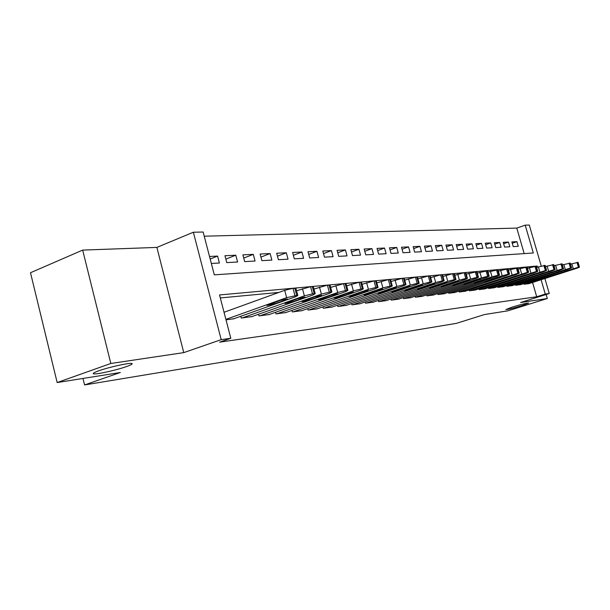 <?xml version="1.0" encoding="UTF-8"?>
<svg xmlns="http://www.w3.org/2000/svg" width="610" height="610" viewBox="0 0 610 610"><rect width="100%" height="100%" fill="white"/><g stroke="black" fill="none" stroke-linecap="round" stroke-linejoin="round"><path stroke-width="0.91" d="M512.171 307.089C520.909 304.466 526.407 303.117 528.657 303.033L522.29 305.526C513.65 308.119 508.183 309.461 505.911 309.552L512.171 307.089M98.599 370.857C108.603 367.228 129.35 362.637 131.798 363.476C133.041 363.842 131.31 364.864 126.605 366.534C116.685 370.095 96.456 374.601 93.673 373.846C92.354 373.511 94.001 372.512 98.599 370.857M524.188 253.6L516.784 228.094L525.202 225.143L529.289 225.052L541.222 265.975M544.882 278.518L549.252 293.517L520.574 302.514L547.322 298.534L507.825 310.833L484.492 314.546L456.295 323.376L84.561 384.948L120.323 372.504L57.165 382.554L30.5 272.731L82.67 250.1L110.822 363.476L183.755 352.626L221.209 339.64L193.362 232.235L203.153 232.029L214.301 274.851L533.315 252.975L525.202 225.143M183.755 352.626L156.884 247.408L82.67 250.1M156.884 247.408L193.362 232.235M516.784 228.094L204.243 236.2M547.322 298.534L546.148 294.493M57.165 382.554L110.822 363.476M523.921 283.566L524.127 284.275L529.083 283.604M515.427 284.557L515.641 285.289L520.734 284.596M506.689 285.579L506.902 286.326L512.148 285.617M497.699 286.624L497.92 287.401L503.319 286.669M488.442 287.699L488.671 288.507L494.23 287.752M478.911 288.812L479.147 289.643L484.874 288.865M469.09 289.956L469.334 290.817L475.228 290.017M458.964 291.13L459.216 292.022L465.3 291.199M448.525 292.342L448.785 293.273L455.06 292.419M437.759 293.593L438.026 294.554L444.492 293.677M426.634 294.882L426.916 295.88L433.596 294.973M415.158 296.208L415.448 297.253L422.341 296.315M403.286 297.588L403.591 298.664L410.721 297.695M391.025 299.007L391.33 300.128L398.704 299.121M378.33 300.471L378.65 301.645L386.275 300.6M365.192 301.988L365.527 303.208L373.419 302.133M351.589 303.559L351.94 304.832L360.113 303.719M337.49 305.183L337.848 306.517L346.327 305.358M322.865 306.868L323.239 308.263L332.031 307.059M307.692 308.607L308.08 310.071L317.208 308.82M291.931 310.421L292.342 311.946L301.813 310.65M275.56 312.297L275.987 313.906L285.831 312.549M258.526 314.249L258.975 315.934L269.216 314.524M240.797 316.27L241.263 318.046L251.922 316.582M210.175 259.014L217.579 256.078L209.512 256.467M225.845 259.113L235.796 255.201L224.953 255.727L226.76 262.613L237.587 262.01L235.796 255.201M243.733 258.083L253.302 254.362L242.887 254.866L244.663 261.614L255.064 261.034L253.302 254.362M260.927 257.1L270.131 253.546L260.112 254.035L261.865 260.653L271.869 260.089L270.131 253.546M277.466 256.162L286.326 252.769L276.681 253.234L278.412 259.723L288.042 259.189L286.326 252.769M293.379 255.262L301.919 252.021L292.632 252.464L294.34 258.838L303.612 258.32L301.919 252.021M308.713 254.4L316.941 251.297L307.997 251.724L309.682 257.977L318.618 257.481L316.941 251.297M323.491 253.569L331.428 250.596L322.804 251.015L324.467 257.153L333.083 256.673L331.428 250.596M337.749 252.776L345.412 249.925L337.078 250.329L338.725 256.352L347.037 255.887L345.412 249.925M351.505 252.006L358.909 249.276L350.864 249.658L352.488 255.582L360.518 255.132L358.909 249.276M364.795 251.274L371.94 248.644L364.17 249.017L365.779 254.843L373.533 254.408L371.94 248.644M377.636 250.565L384.544 248.041L377.033 248.4L378.619 254.126L386.115 253.707L384.544 248.041M390.049 249.879L396.736 247.454L389.47 247.805L391.033 253.432L398.284 253.02L396.736 247.454M402.059 249.223L408.532 246.882L401.502 247.225L403.042 252.761L410.065 252.365L408.532 246.882M413.679 248.59L419.947 246.333L413.145 246.661L414.663 252.105L421.464 251.724L419.947 246.333M424.941 247.973L431.011 245.799L424.415 246.12L425.925 251.48L432.505 251.106L431.011 245.799M435.845 247.378L441.732 245.281L435.342 245.594L436.829 250.87L443.211 250.512L441.732 245.281M446.421 246.806L452.132 244.785L445.933 245.083L447.404 250.275L453.588 249.932L452.132 244.785M456.676 246.249L462.22 244.297L456.204 244.587L457.653 249.703L463.661 249.368L462.22 244.297M466.627 245.716L472.01 243.825L466.17 244.107L467.603 249.147L473.436 248.819L472.01 243.825M476.288 245.197L481.511 243.367L475.846 243.642L477.264 248.606L482.922 248.293L481.511 243.367M485.667 244.694L490.745 242.925L485.24 243.192L486.643 248.079L492.14 247.774L490.745 242.925M494.786 244.206L499.72 242.49L494.367 242.749L495.755 247.576L501.1 247.271L499.72 242.49M503.646 243.725L508.443 242.071L503.235 242.322L504.607 247.081L509.808 246.791L508.443 242.071M211.342 263.474L219.394 263.024L217.579 256.078M513.223 246.6L518.271 246.31L516.929 241.659L511.866 241.903L513.223 246.6M537.433 267.119L537.113 266.021L219.531 294.95L230.809 338.291L219.676 342.134L536.716 296.765L532.568 282.483M278.9 292.411L220.309 297.947M226.013 319.869L233.927 318.717M82.968 378.452L84.561 384.948M549.252 293.517L545.279 294.073L541.101 279.738M536.716 296.765L545.279 294.073M230.809 338.291L221.209 339.64M536.304 266.288L537.113 266.021M512.255 243.268L516.929 241.659M225.883 319.381L286.639 297.665L296.742 295.438L297.84 295.454L295.598 296.75L233.058 319.03M295.941 288.37L292.991 288.286L284.679 290.322L224.038 312.274M279.845 300.509L287.363 298.885L285.61 299.906L274.546 303.849L267.05 305.465L279.845 300.509M242.17 317.94L304.375 295.858L312.488 293.86L315.225 293.707L312.968 294.988L251.091 316.872M313.357 286.761L310.559 286.685L296.59 290.779M297.611 298.656L304.909 297.07L303.139 298.077L292.19 301.958L284.916 303.528L297.611 298.656M259.837 315.835L321.378 294.134L329.301 292.175L331.909 292.03L329.621 293.296L268.415 314.806M330.056 285.213L327.395 285.152L313.975 289.056M314.646 296.879L321.737 295.332L319.945 296.33L309.125 300.135L302.049 301.675L314.646 296.879M276.818 313.807L337.696 292.472L345.428 290.558L347.913 290.421L345.611 291.671L285.061 312.823M346.091 283.734L343.552 283.68L330.658 287.409M330.994 295.179L337.894 293.662L336.087 294.645L325.382 298.389L318.504 299.899L330.994 295.179M293.143 311.855L353.365 290.886L360.922 289.01L363.285 288.873L360.967 290.108L301.073 310.909M361.486 282.308L359.069 282.262L346.663 285.838M346.701 293.54L353.411 292.06L351.596 293.036L341.013 296.712L334.31 298.191L346.701 293.54M308.858 309.979L368.425 289.353L375.806 287.516L378.07 287.386L375.737 288.606L316.491 309.064M376.294 280.943L373.991 280.905L362.043 284.329M361.791 291.969L368.333 290.52L366.503 291.481L356.042 295.095L349.515 296.544L361.791 291.969M323.986 308.172L382.905 287.882L390.133 286.082L392.291 285.96L389.942 287.165L331.344 307.295M390.537 279.632L388.334 279.594L376.827 282.88M376.317 290.459L382.691 289.033L380.853 289.986L370.506 293.54L364.147 294.958L376.317 290.459M338.565 306.433L396.851 286.464L403.911 284.702L405.978 284.58L403.622 285.777L345.664 305.587M404.247 278.366L402.142 278.335L391.048 281.485M390.301 289.003L396.523 287.607L394.67 288.545L384.437 292.045L378.238 293.433L390.301 289.003M352.626 304.748L410.278 285.099L417.194 283.375L419.169 283.261L416.805 284.435L359.473 303.933M417.461 277.146L415.448 277.123L404.75 280.15M403.774 287.6L409.844 286.235L407.983 287.158L397.865 290.604L391.811 291.969L403.774 287.6M366.198 303.132L423.218 283.787L429.997 282.087L431.888 281.98L429.516 283.147L372.801 302.339M430.202 275.972L428.273 275.956L417.941 278.861M416.76 286.25L422.684 284.908L420.816 285.823L410.812 289.209L404.91 290.551L416.76 286.25M379.298 301.569L435.7 282.514L442.341 280.852L444.156 280.745L441.777 281.896L385.68 300.806M442.494 274.843L440.641 274.828L430.668 277.626M429.287 284.939L435.075 283.627L433.207 284.534L423.317 287.867L417.545 289.178L429.287 284.939M391.955 300.059L447.755 281.294L454.259 279.662L456.005 279.555L453.619 280.699L398.124 299.319M454.358 273.745L452.582 273.738L442.944 276.429M441.388 283.68L447.046 282.392L445.17 283.292L429.745 287.859L441.388 283.68M404.194 298.595L459.391 280.112L465.765 278.511L467.443 278.412L465.056 279.533L410.156 297.878M465.819 272.693L464.118 272.693L454.793 275.278M453.07 282.468L458.598 281.195L456.722 282.087L441.533 286.586L453.07 282.468M416.028 297.184L470.63 278.968L476.89 277.39L478.499 277.298L476.113 278.412L421.8 296.49M476.898 271.671L466.238 274.172M464.362 281.286L469.776 280.043L467.893 280.92L452.925 285.35L464.362 281.286M427.48 295.812L481.503 277.863L487.649 276.315L489.189 276.223L486.81 277.329L433.07 295.148M487.611 270.688L477.302 273.105M475.281 280.15L480.581 278.93L478.697 279.799L463.951 284.161L475.281 280.15M438.575 294.485L492.026 276.795L498.05 275.278L499.537 275.186L497.158 276.277L443.988 293.845M497.974 269.734L488 272.068M485.85 279.052L491.035 277.847L489.159 278.709L474.618 283.002L485.85 279.052M449.318 293.204L502.205 275.758L508.122 274.264L509.556 274.18L507.169 275.255L454.564 292.579M508.008 268.812L498.355 271.069M496.075 277.985L501.161 276.803L499.277 277.657L484.95 281.881L496.075 277.985M459.734 291.961L517.875 273.288L519.255 273.204L516.876 274.271L464.82 291.351M517.73 267.92L508.382 270.1M505.98 276.955L510.966 275.789L509.091 276.635L494.954 280.798L505.98 276.955M469.83 290.756L527.33 272.342L528.657 272.258L526.285 273.318L474.771 290.169M527.147 267.058L518.088 269.17M515.587 275.956L520.467 274.813L518.591 275.644L504.653 279.754L515.587 275.956M479.628 289.59L536.487 271.427L537.776 271.343L535.405 272.388L484.424 289.01M536.282 266.219L527.497 268.263M524.89 274.988L529.686 273.86L527.81 274.683L514.062 278.732L524.89 274.988M489.144 288.454L545.378 270.535L546.621 270.459L544.25 271.488L493.795 287.897M545.142 265.403L536.625 267.386M533.925 274.042L538.622 272.937L536.754 273.753L523.189 277.741L533.925 274.042M498.378 287.348L554.002 269.673L555.199 269.597L552.835 270.619L502.892 286.807M553.743 264.618L545.477 266.539M542.687 273.135L547.3 272.037L545.432 272.845L532.05 276.787L542.687 273.135M507.345 286.273L562.374 268.835L563.533 268.758L561.169 269.772L511.737 285.754M562.092 263.856L554.063 265.716M551.196 272.251L555.725 271.168L553.865 271.969L540.651 275.85L551.196 272.251M516.068 285.236L570.503 268.019L571.623 267.95L569.267 268.949L520.338 284.725M570.197 263.108L562.405 264.915M559.454 271.389L563.907 270.329L562.054 271.114L549.008 274.95L559.454 271.389M524.547 284.222L578.402 267.226L579.485 267.157L577.144 268.148L528.695 283.726M578.074 262.384L570.503 264.138M567.491 270.55L571.86 269.506L570.007 270.291L557.128 274.065L567.491 270.55M284.679 290.322L286.639 297.665M292.991 288.286L294.95 295.614M294.783 288.118L296.742 295.438M285.61 299.906L285.381 299.037M274.546 303.849L274.195 302.522M302.446 288.675L304.375 295.858M310.559 286.685L312.488 293.86M312.274 286.525L314.203 293.685M303.139 298.077L302.911 297.238M292.19 301.958L291.854 300.7M319.48 287.096L321.378 294.134M327.395 285.152L329.301 292.175M329.042 285L330.94 292.015M319.945 296.33L319.724 295.507M309.125 300.135L308.805 298.938M335.828 285.579L337.696 292.472M343.552 283.68L345.428 290.558M345.13 283.536L347.006 290.406M336.087 294.645L335.874 293.852M325.382 298.389L325.077 297.253M351.52 284.123L353.365 290.886M359.069 282.262L360.922 289.01M360.594 282.125L362.431 288.858M351.596 293.036L351.383 292.266M341.013 296.712L340.715 295.629M366.602 282.727L368.425 289.353M373.991 280.905L375.806 287.516M375.447 280.768L377.262 287.371M366.503 291.481L366.297 290.734M356.042 295.095L355.76 294.058M381.113 281.385L382.905 287.882M388.334 279.594L390.133 286.082M389.737 279.471L391.529 285.945M380.853 289.986L380.655 289.262M370.506 293.54L370.232 292.556M395.082 280.089L396.851 286.464M402.142 278.335L403.911 284.702M403.5 278.213L405.269 284.565M394.67 288.545L394.472 287.844M384.437 292.045L384.178 291.1M408.532 278.846L410.278 285.099M415.448 277.123L417.194 283.375M416.752 277.009L418.498 283.238M407.983 287.158L407.793 286.479M397.865 290.604L397.613 289.697M421.502 277.642L423.218 283.787M428.273 275.956L429.997 282.087M429.531 275.842L431.247 281.965M420.816 285.823L420.633 285.167M410.812 289.209L410.576 288.347M434.007 276.483L435.7 282.514M440.641 274.828L442.341 280.852M441.861 274.721L443.554 280.73M433.207 284.534L433.031 283.894M423.317 287.867L423.081 287.035M446.078 275.362L447.755 281.294M452.582 273.738L454.259 279.662M453.756 273.631L455.426 279.54M445.17 283.292L444.995 282.666M435.387 286.57L435.159 285.777M457.736 274.286L459.391 280.112M464.118 272.693L465.765 278.511M465.247 272.586L466.902 278.396M447.046 285.32L446.833 284.557M469.006 273.242L470.63 278.968M475.259 271.671L476.89 277.39M476.357 271.572L477.981 277.283M467.893 280.92L467.733 280.341M458.324 284.108L458.118 283.375M479.895 272.235L481.503 277.863M486.033 270.695L487.649 276.315M487.093 270.596L488.701 276.208M478.697 279.799L478.537 279.227M469.235 282.933L469.029 282.232M490.432 271.259L492.026 276.795M496.464 269.742L498.05 275.278M497.486 269.65L499.071 275.171M489.159 278.709L488.999 278.16M479.796 281.805L479.597 281.118M500.635 270.314L502.205 275.758M506.552 268.819L508.122 274.264M507.543 268.736L509.114 274.164M499.277 277.657L499.125 277.115M490.021 280.707L489.83 280.043M510.517 269.399L512.064 274.759M516.327 267.935L517.875 273.288M517.288 267.843L518.836 273.196M509.091 276.635L508.938 276.109M499.925 279.639L499.742 279.006M520.086 268.507L521.619 273.791M525.797 267.066L527.33 272.342M526.727 266.982L528.26 272.251M518.591 275.644L518.447 275.14M509.525 278.61L509.35 278M529.366 267.645L530.875 272.845M534.978 266.235L536.487 271.427M535.885 266.151L537.395 271.336M527.81 274.683L527.673 274.195M518.843 277.611L518.668 277.016M538.371 266.814L539.858 271.938M543.884 265.419L545.378 270.535M544.76 265.342L546.247 270.443M536.754 273.753L536.617 273.272M527.879 276.635L527.711 276.063M547.101 266.006L548.573 271.046M552.523 264.633L554.002 269.673M553.377 264.557L554.848 269.582M545.432 272.845L545.302 272.38M536.655 275.697L536.495 275.14M555.58 265.22L557.037 270.192M560.918 263.871L562.374 268.835M561.741 263.794L563.198 268.751M553.865 271.969L553.735 271.519M545.172 274.782L545.012 274.248M563.815 264.458L565.249 269.353M569.061 263.123L570.503 268.019M569.862 263.055L571.303 267.935M562.054 271.114L561.924 270.68M553.445 273.89L553.3 273.371M571.814 263.718L573.232 268.545M576.976 262.407L578.402 267.226M577.761 262.33L579.18 267.149M570.007 270.291L569.885 269.856M561.49 273.028L561.345 272.525M93.673 373.846L93.498 373.129M295.888 288.156L297.84 295.454M313.304 286.563L315.225 293.707M330.01 285.03L331.909 292.03M346.045 283.566L347.913 290.421M361.448 282.156L363.285 288.873M376.256 280.798L378.07 287.386M390.499 279.494L392.291 285.96M404.216 278.244L405.978 284.58M417.431 277.031L419.169 283.261M430.172 275.865L431.888 281.98M442.463 274.744L444.156 280.745M454.336 273.661L456.005 279.555M465.796 272.609L467.443 278.412M476.875 271.595L478.499 277.298M487.588 270.619L489.189 276.223M497.958 269.673L499.537 275.186M507.993 268.751L509.556 274.18M517.715 267.866L519.255 273.204M527.131 267.005L528.657 272.258M536.266 266.166L537.776 271.343M545.126 265.358L546.621 270.459M553.727 264.572L555.199 269.597M562.077 263.81L563.533 268.758M570.19 263.07L571.623 267.95M578.067 262.346L579.485 267.157"/></g></svg>
